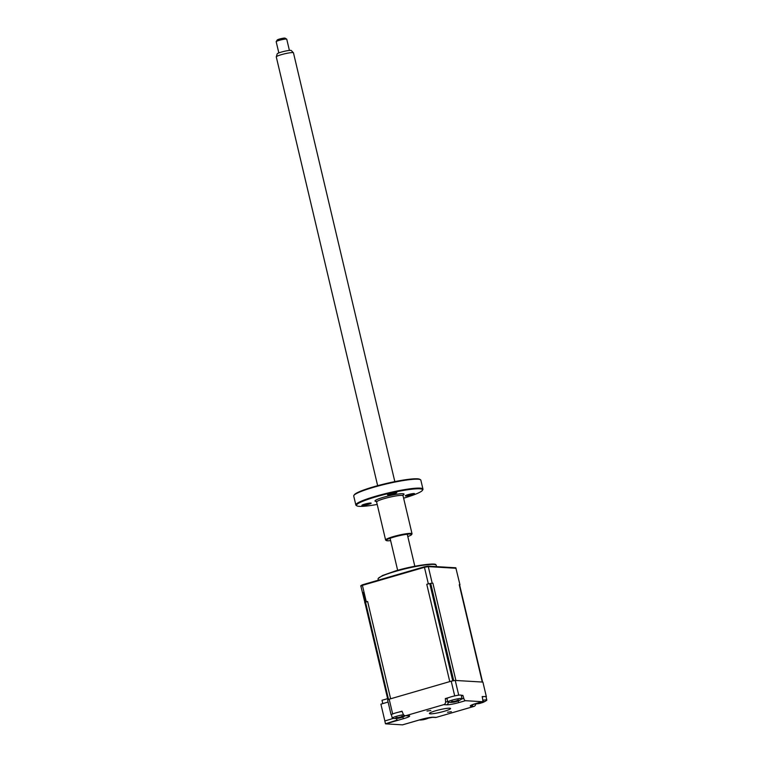 <?xml version="1.0" encoding="UTF-8"?>
<svg xmlns="http://www.w3.org/2000/svg" width="763" height="763" viewBox="0 0 763 763"><rect width="100%" height="100%" fill="white"/><g stroke="black" fill="none" stroke-linecap="round" stroke-linejoin="round"><path stroke-width="1.14" d="M451.343 711.688L447.528 712.27L451.343 711.688M430.828 710.477L427.022 711.049L430.828 710.477M435.673 710.763A10.863 1.345 -13.3 0 1 450.551 708.522A10.863 1.345 -13.3 0 1 444.285 711.278A10.863 1.345 -13.3 0 1 429.407 713.519A10.863 1.345 -13.3 0 1 435.673 710.763M461.386 695.808L462.893 695.379L463.809 698.422A2.718 1.021 73.8 0 0 465.392 700.692L459.24 702.485A9.919 1.221 -13.3 0 1 446.479 704.812L443.732 704.65L406.088 715.599L408.834 715.761A9.919 1.221 -13.3 0 1 403.942 718.555L385.706 723.858A2.718 1.021 -106.2 0 1 385.487 723.791L384.819 720.959L393.298 718.422M385.487 723.791L397.227 720.034A2.718 1.021 -106.2 0 1 396.34 718.508M443.732 704.65A2.718 2.489 -86.6 0 0 445.592 701.75L445.325 698.584L447.004 698.689M453.899 696.094L454.691 695.866A51.598 6.362 -13.3 0 1 458.716 695.131L459.068 695.15M445.325 698.584L448.978 697.525M457.848 700.253L458.086 700.968A18.55 11.836 49.1 0 0 458.801 700.682A19.008 19.008 0 0 0 461.796 698.975A7.334 0.906 166.7 0 0 462.054 698.641A7.334 0.906 166.7 0 0 459.841 698.507A7.334 0.906 166.7 0 0 449.75 700.892A7.334 0.906 166.7 0 0 447.786 702.008L446.994 698.65A7.334 0.906 166.7 0 1 451.219 696.8A7.334 0.906 166.7 0 1 459.049 695.15A7.334 0.906 166.7 0 1 461.262 695.284L462.893 695.379M475.75 703.867A2.718 2.489 93.4 0 1 473.88 706.443L471.133 706.28A9.919 1.221 -13.3 0 1 476.026 703.476L482.178 701.693A2.718 1.021 73.8 0 0 482.321 701.674A2.718 1.021 73.8 0 0 482.721 699.547L482.197 696.524L483.828 696.619M482.254 696.838A7.334 0.906 166.7 0 1 486.021 696.753L486.374 696.772A51.598 6.362 -13.3 0 1 486.069 696.953M436.226 717.382A2.718 2.489 93.4 0 1 435.444 717.468L432.707 717.306A2.718 2.489 93.4 0 0 433.479 717.22L436.226 717.382L473.88 706.443M482.178 701.693L465.392 700.692M385.706 723.858L402.492 724.85L420.728 719.547A2.718 1.021 73.8 0 0 420.861 719.538L432.707 717.306M398.362 712.232L402.015 711.173L403.179 714.073A2.718 2.489 -86.6 0 0 406.088 715.599M402.139 711.478A7.334 0.906 166.7 0 0 394.919 713.167A7.334 0.906 166.7 0 0 391.457 714.797L391.104 714.778A51.598 6.362 -13.3 0 1 392.649 713.891L389.178 699.204L451.219 681.178A51.598 6.362 -13.3 0 1 455.244 680.443L482.903 682.084L486.374 696.772M392.649 713.891L393.441 713.663M454.691 695.866L451.219 681.178M458.716 695.131L455.244 680.443M406.078 723.81L402.692 724.812A2.718 1.021 -106.2 0 1 402.635 724.831A2.718 1.021 -106.2 0 1 402.492 724.85M391.104 714.778L387.633 700.091A51.598 6.362 -13.3 0 1 389.178 699.204M384.867 720.94L380.909 704.173L388.09 702.027M387.614 698.66L382.015 700.281L382.797 703.61M447.786 702.008A7.334 0.906 166.7 0 0 448.177 702.198A19.008 19.008 0 0 0 451.582 702.389A18.55 11.922 -75.5 0 0 452.373 702.322L452.297 701.97A18.55 13.105 -87.7 0 1 451.219 701.769L452.526 701.283A18.55 11.836 49.1 0 0 453.718 701.445L456.522 700.787A18.55 11.922 -75.5 0 0 457.523 700.11L458.897 699.957A18.55 13.19 61.1 0 1 458.019 700.625L458.086 700.968M457.676 701.083A18.55 13.105 -87.7 0 1 456.665 701.493L453.871 702.16A18.55 13.19 61.1 0 1 452.783 702.237M452.373 702.322L452.287 701.569M482.941 701.865A7.334 0.906 166.7 0 0 483.57 701.674A7.334 0.906 166.7 0 0 484.038 701.521M478.926 702.666A18.55 8.565 54.5 0 0 479.183 702.723L481.92 702.16A18.55 14.487 -66.4 0 0 483.132 701.464L484.162 701.435A18.55 15.746 57.7 0 1 483.046 702.122L482.464 702.618A18.55 8.565 54.5 0 0 482.578 702.57A19.008 19.008 0 0 0 486.556 700.444A7.334 0.906 166.7 0 0 486.823 700.11A7.334 0.906 166.7 0 0 485.669 699.9A7.334 0.906 166.7 0 0 482.798 700.234M482.855 701.636L482.464 702.618M482.14 702.685L481.529 702.818A18.55 9.824 -88.8 0 1 480.728 703.162L477.991 703.724A18.55 15.746 57.7 0 1 476.637 703.82L475.607 703.848A18.55 14.487 -66.4 0 0 476.865 703.763L477.447 703.267A18.55 9.824 -88.8 0 1 477.161 703.171M476.865 703.763L477.447 703.095M424.428 567.29L426.202 566.995M378.353 580.176L378.076 579.003A29.871 3.681 -13.3 0 1 378.267 578.411A29.871 3.681 -13.3 0 1 395.31 571.43A29.871 3.681 -13.3 0 1 435.787 564.811A29.871 3.681 -13.3 0 1 436.217 565.259L436.541 566.632M482.607 682.16A4.073 0.505 166.7 0 0 482.264 682.046L455.892 680.482L432.888 583.19L432.182 583.142A51.598 6.362 166.7 0 0 428.339 583.848L424.323 566.814L362.368 584.82A51.483 6.352 166.7 0 0 360.785 585.726L364.962 602.818M432.182 583.142L428.281 566.623A51.598 6.362 166.7 0 0 424.438 567.329L362.406 585.355L362.368 584.82M459.631 584.992A51.598 6.362 166.7 0 0 459.965 584.792L455.816 567.777L428.072 566.127A51.483 6.352 166.7 0 0 424.323 566.814M456.064 568.273L428.281 566.623L428.072 566.127M482.578 682.065L459.603 584.868A4.073 0.505 166.7 0 0 459.259 584.754L459.965 584.792M432.888 583.19A4.073 0.505 166.7 0 0 430.723 583.418A51.598 6.362 166.7 0 0 429.769 583.59A4.073 0.505 166.7 0 0 426.775 584.305L428.339 583.848M430.723 583.418L453.727 680.71A51.598 6.362 166.7 0 0 452.764 680.892L429.769 583.59M426.775 584.305L449.769 681.597L390.627 698.784L367.623 601.492L366.307 601.873L362.406 585.355A51.598 6.362 166.7 0 0 360.794 586.28M367.623 601.492A4.073 0.505 166.7 0 0 365.982 602.055L363.684 592.355A4.073 0.505 166.7 0 0 363.255 592.555A51.598 6.362 166.7 0 0 362.892 592.765A4.073 0.505 166.7 0 0 362.673 592.937L364.962 602.636A51.598 6.362 166.7 0 0 364.695 602.799M363.255 592.555L388.548 699.547A51.598 6.362 166.7 0 0 388.186 699.757A4.073 0.505 166.7 0 0 387.938 700.014M364.962 602.636A4.073 0.505 166.7 0 0 364.933 602.722L387.919 699.919M422.158 719.29A7.334 0.906 166.7 0 0 422.816 719.156M427.7 717.907A18.55 13.19 61.1 0 1 427.242 718.231L427.309 718.584A18.55 11.836 49.1 0 0 428.024 718.298A18.55 11.836 49.1 0 0 428.253 718.193L426.946 718.67M426.899 718.698A18.55 13.105 -87.7 0 1 425.897 719.108L423.093 719.767A18.55 13.19 61.1 0 1 422.006 719.852M421.949 719.852L420.575 720.005A18.55 11.922 -75.5 0 0 420.804 719.995A18.55 11.922 -75.5 0 0 421.596 719.929L421.519 719.585A18.55 13.105 -87.7 0 1 420.995 719.499M421.596 719.929L421.51 719.347M422.759 719.042L423.093 719.767M427.137 718.012L427.309 718.584M422.692 719.032A18.55 11.836 49.1 0 0 422.94 719.061L425.744 718.393A18.55 11.922 -75.5 0 0 425.964 718.26M402.139 717.22A18.55 13.105 -87.7 0 1 401.128 717.64L398.334 718.298A18.55 13.19 61.1 0 1 397.246 718.384M396.789 718.469L395.816 718.527A18.55 11.922 -75.5 0 0 396.045 718.527A18.55 11.922 -75.5 0 0 396.836 718.46L396.76 718.117A18.55 13.105 -87.7 0 1 395.682 717.907L396.989 717.43A18.55 11.836 49.1 0 0 398.181 717.592L400.985 716.924A18.55 11.922 -75.5 0 0 401.987 716.247L403.36 716.095A18.55 13.19 61.1 0 1 402.483 716.762L402.549 717.115A18.55 11.836 49.1 0 0 403.265 716.829A18.55 11.836 49.1 0 0 403.484 716.715L402.587 717.106M396.836 718.46L396.75 717.706M403.56 714.74A7.334 0.906 166.7 0 0 394.213 717.029A7.334 0.906 166.7 0 0 392.249 718.155A7.334 0.906 166.7 0 0 392.64 718.336A19.008 19.008 0 0 0 396.045 718.527M402.311 716.39L402.549 717.115M277.188 53.915A7.258 0.897 -13.3 0 1 277.198 53.858A7.258 0.897 -13.3 0 1 277.227 53.791A7.258 0.897 -13.3 0 1 284.256 51.331A7.258 0.897 -13.3 0 1 291.285 50.53L293.421 52.771A8.822 1.087 166.7 0 0 284.876 53.753A8.822 1.087 166.7 0 0 276.33 56.748A8.822 1.087 166.7 0 0 276.292 56.824A8.822 1.087 166.7 0 0 276.282 56.91L377.647 485.678M286.726 39.294A5.427 0.668 166.7 0 0 286.754 39.199A5.427 0.668 166.7 0 0 286.688 39.132A5.427 0.668 166.7 0 0 281.328 39.8A5.427 0.668 166.7 0 0 276.206 41.603A5.427 0.668 166.7 0 0 276.206 41.612A5.427 0.668 166.7 0 0 276.177 41.698L278.838 52.924M276.206 41.612L277.207 40.01A4.073 0.505 -13.3 0 1 281.051 38.646A4.073 0.505 -13.3 0 1 285.076 38.15L286.688 39.132M394.824 481.615L293.469 52.847A8.822 1.087 166.7 0 0 293.421 52.771M353.86 495.464L354.27 494.825A33.944 4.187 -13.3 0 1 373.708 486.784A33.944 4.187 -13.3 0 1 419.822 479.326L420.47 479.717A34.488 4.254 166.7 0 0 373.612 487.299A34.488 4.254 166.7 0 0 353.86 495.464A34.488 4.254 166.7 0 0 353.727 496.045L355.844 504.982A34.488 4.254 -13.3 0 1 375.73 496.236A34.488 4.254 -13.3 0 1 422.96 489.121A34.488 4.254 -13.3 0 1 422.826 489.693L422.425 490.332A33.944 4.187 166.7 0 0 376.073 496.78A33.944 4.187 166.7 0 0 356.865 505.831A33.944 4.187 166.7 0 0 377.199 504.438M356.865 505.831L356.226 505.44A34.488 4.254 -13.3 0 1 355.844 504.982M386.402 540.576L385.754 540.185A13.581 1.679 -13.3 0 1 385.601 540.013A13.581 1.679 -13.3 0 1 393.431 536.57A13.581 1.679 -13.3 0 1 412.03 533.766A13.581 1.679 -13.3 0 1 411.972 533.986L411.572 534.634A13.038 1.612 166.7 0 0 393.775 537.104A13.038 1.612 166.7 0 0 386.402 540.576A13.038 1.612 166.7 0 0 390.627 540.595M411.791 494.872A4.75 0.582 166.7 0 0 414.528 493.671A4.75 0.582 166.7 0 0 408.024 494.653A4.75 0.582 166.7 0 0 405.277 495.855A4.75 0.582 166.7 0 0 411.791 494.872M394.032 493.814A4.75 0.582 166.7 0 0 396.77 492.612A4.75 0.582 166.7 0 0 390.265 493.594A4.75 0.582 166.7 0 0 387.518 494.796A4.75 0.582 166.7 0 0 394.032 493.814M368.405 504.372A4.75 0.582 166.7 0 0 371.152 503.17A4.75 0.582 166.7 0 0 364.638 504.152A4.75 0.582 166.7 0 0 361.9 505.354A4.75 0.582 166.7 0 0 368.405 504.372M407.804 536.532A13.038 1.612 166.7 0 0 411.572 534.634M403.617 498.191A33.944 4.187 166.7 0 0 422.425 490.332M422.96 489.121L420.852 480.175A34.488 4.254 166.7 0 0 420.47 479.717M459.24 702.485A2.718 1.021 -106.2 0 1 457.953 701.025M446.479 704.812A2.718 2.489 -86.6 0 0 448.348 702.218M445.592 701.75L447.757 701.874M461.729 699.022L463.809 698.422M471.133 706.28A2.718 2.489 -86.6 0 0 472.85 704.564M420.728 719.547A9.919 1.221 -13.3 0 1 433.479 717.22M408.834 715.761A2.718 2.489 93.4 0 1 408.052 715.847L408.11 715.847M403.942 718.555A2.718 1.021 -106.2 0 1 402.654 717.086M456.646 700.711L456.665 701.493M453.537 701.426L453.871 702.16M480.738 702.599L480.728 703.162M477.772 703.19L477.991 703.724M482.264 682.046L459.259 584.754M388.186 699.757L362.892 592.765M425.868 718.317L425.897 719.108M398 717.573L398.334 718.298M401.109 716.848L401.128 717.64M402.368 495.425L403.217 494.91L403.045 495.759A13.581 1.679 166.7 0 0 384.457 498.563A13.581 1.679 166.7 0 0 376.626 502.006L376.092 501.32L377.075 501.405M377.017 501.453A14.936 1.841 -13.3 0 1 383.608 497.228A14.936 1.841 -13.3 0 1 400.098 493.814A14.936 1.841 -13.3 0 1 402.444 495.435M471.811 704.936L482.321 701.674M405.306 715.684L408.052 715.847M402.635 724.831L420.861 719.538M457.542 701.063L457.151 700.377M452.907 702.151L452.945 701.359M461.262 695.284L462.054 698.641M474.891 703.848A19.008 19.008 0 0 0 476.541 703.848M478.42 703.667A19.008 19.008 0 0 0 479.622 703.457M486.021 696.753L486.823 700.11M477.762 703.467L477.781 702.99M482.206 702.666L481.92 702.16M378.267 578.411L382.549 575.502L395.72 570.858C415.558 564.935 436.722 562.77 435.787 564.811M419.307 719.986A19.008 19.008 0 0 0 420.804 719.995M426.765 718.67L426.469 718.155M428.024 718.298A19.008 19.008 0 0 0 429.359 717.621M422.13 719.767L422.158 719.175M391.457 714.797L392.249 718.155M402.006 717.201L401.615 716.514M397.37 718.298L397.409 717.497M403.265 716.829A19.008 19.008 0 0 0 405.391 715.684M277.198 53.858L276.292 56.824M390.084 538.287L397.647 570.304M286.754 39.199L289.406 50.425M407.261 534.224L414.824 566.241M385.601 540.013L376.626 502.006M412.03 533.766L403.045 495.759"/></g></svg>
